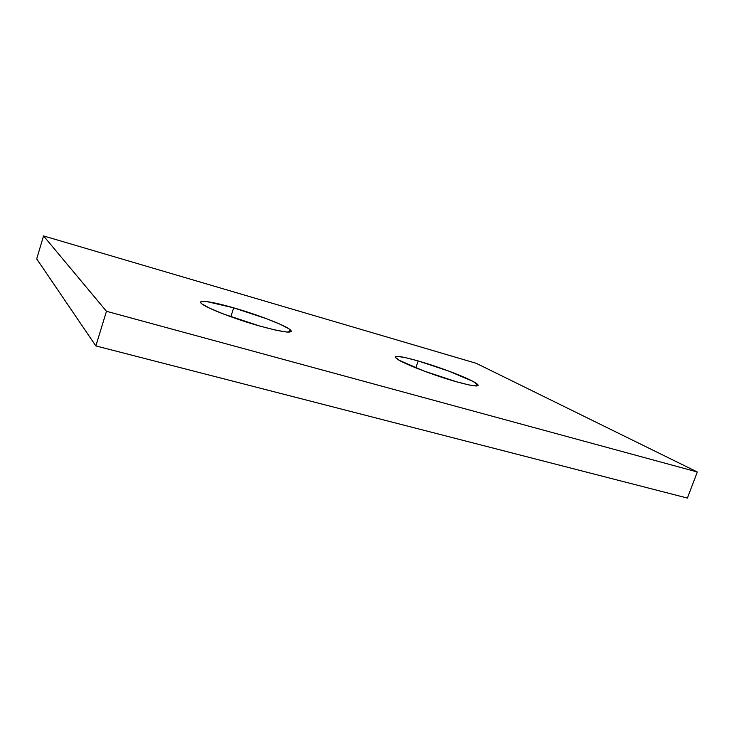 <?xml version="1.0" encoding="UTF-8"?>
<svg xmlns="http://www.w3.org/2000/svg" width="734" height="734" viewBox="0 0 734 734"><rect width="100%" height="100%" fill="white"/><g stroke="black" fill="none" stroke-linecap="round" stroke-linejoin="round"><path stroke-width="1.1" d="M418.187 360.944L415.811 367.862L418.187 360.944L405.737 357.706L397.635 356.394L395.672 356.55L395.25 357.256L399.186 360.275L423.601 370.89L456.447 381.772C433.794 375.45 402.14 363.147 396.589 358.651C392.745 355.072 399.938 355.834 418.187 360.944C440.198 367.202 470.466 378.872 476.751 383.671C481.009 387.249 474.237 386.616 456.447 381.772L469.246 384.992L476.705 385.974L478.091 385.579L477.862 384.644L472.797 381.304L448.657 371.046L418.187 360.944M233.687 307.84L230.825 316.749L233.687 307.84L206.915 301.619L201.061 301.628L200.648 302.509L202.006 303.959L209.952 308.344L223.842 314.152L259.864 326.079C235.816 319.345 207.474 308.445 202.015 303.968C195.51 299.169 211.291 301.335 233.687 307.84C256.964 314.491 283.856 324.767 289.884 329.456C294.573 333.86 284.563 332.731 259.864 326.079L275.837 330.162L286.829 332.043L291.306 331.52L290.948 330.401L288.902 328.777L280.269 324.318L266.864 318.831L233.687 307.84M95.851 345.916L106.476 311.289L697.3 471.98L687.409 498.074L95.851 345.916L36.7 258.909L43.535 235.926L106.467 311.289L95.842 345.916L106.476 311.289L95.842 345.916L36.7 258.909L43.535 235.926L476.265 363.321L43.535 235.926L106.467 311.289L95.842 345.916L687.409 498.074L697.3 471.98L476.265 363.321L697.3 471.98L106.476 311.289M476.063 385.625L476.705 385.974L476.063 385.625M289.416 330.887L291.352 331.438L289.416 330.887M289.003 332.135L289.884 329.456M475.944 385.974L476.751 383.671"/></g></svg>
